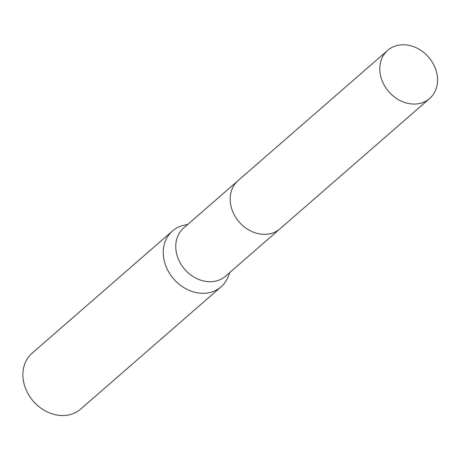 <?xml version="1.0" encoding="UTF-8"?>
<svg xmlns="http://www.w3.org/2000/svg" width="460" height="460" viewBox="0 0 460 460"><rect width="100%" height="100%" fill="white"/><g stroke="black" fill="none" stroke-linecap="round" stroke-linejoin="round"><path stroke-width="0.69" d="M237.607 181.027L183.672 227.993A31.93 26.346 49 0 0 180.59 263.557A31.93 26.346 49 0 0 214.866 281.279A31.93 26.346 49 0 0 225.601 276.149L279.542 229.189M187.835 224.365L183.741 225.314A37.018 30.544 49 0 0 172.442 231.018A37.018 30.544 49 0 0 168.866 272.257A37.018 30.544 49 0 0 208.61 292.801A37.018 30.544 49 0 0 221.059 286.856A37.018 30.544 49 0 0 228.263 276.448L229.77 272.527M172.442 231.018L32.056 353.251A37.018 30.544 49 0 0 28.485 394.484A37.018 30.544 49 0 0 68.229 415.035A37.018 30.544 49 0 0 80.678 409.089L221.059 286.856M435.695 69.316A31.93 26.346 49 0 0 387.717 50.33A31.93 26.346 49 0 0 381.668 79.505A31.93 26.346 49 0 0 429.646 98.492A31.93 26.346 49 0 0 435.695 69.316M387.717 50.33L238.084 180.602A31.935 26.352 49 0 0 232.035 209.789A31.935 26.352 49 0 0 280.025 228.775L429.646 98.492"/></g></svg>
